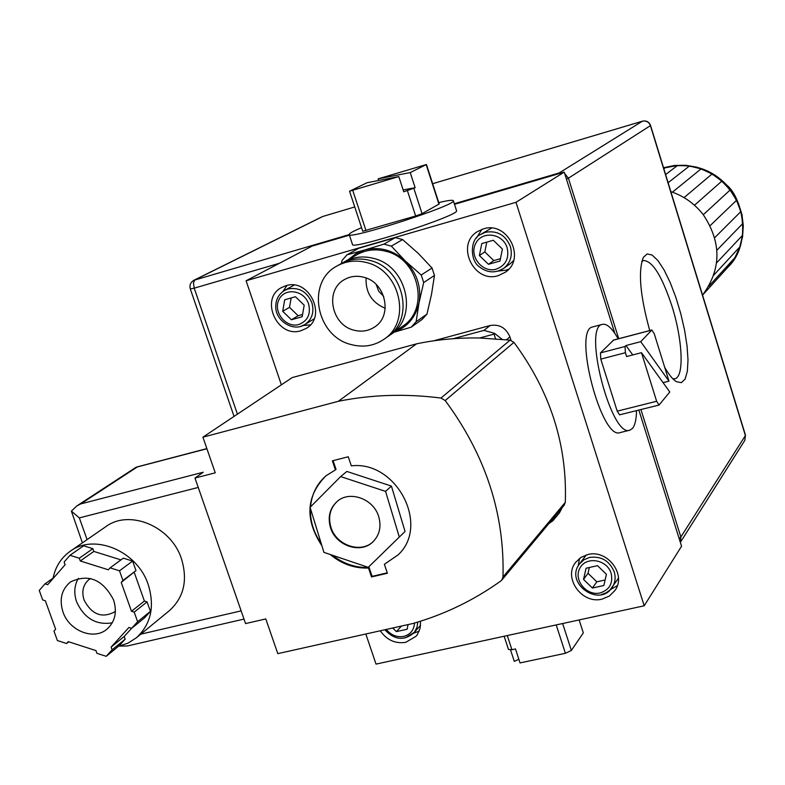 <?xml version="1.0" encoding="UTF-8"?>
<svg xmlns="http://www.w3.org/2000/svg" width="785" height="785" viewBox="0 0 785 785"><rect width="100%" height="100%" fill="white"/><g stroke="black" fill="none" stroke-linecap="round" stroke-linejoin="round"><path stroke-width="1.18" d="M366.104 278.018C365.476 292.52 371.854 302.608 385.229 308.269M353.907 330.171C331.329 324.98 324.607 290.175 344.321 279.666C350.257 276.251 356.704 275.437 363.651 277.223C385.739 282.198 393.02 315.766 374.612 326.992C368.351 331.074 361.453 332.134 353.907 330.171M348.442 259.531L355.84 253.761L364.485 250.032L346.96 254.86L358.814 248.237L395.316 237.629L383.934 244.135L364.485 250.032C379.449 246.274 393.099 249.964 405.413 261.081L391.332 246.127L402.607 239.582L418.16 253.29L432.054 268.019L421.221 274.995L405.413 261.081C416.992 273.043 421.535 286.937 419.043 302.774L423.684 282.531L434.478 275.447L431.524 294.277L426.962 314.118L416.119 321.752L419.043 302.774C415.795 317.209 407.552 326.982 394.305 332.075M346.96 254.86L342.132 260.365L341.328 263.554M394.09 332.222L411.183 327.178L422.094 319.466L426.962 314.118M395.316 237.629L402.607 239.582M432.054 268.019L434.478 275.447M416.119 321.752L411.183 327.178M383.934 244.135L391.332 246.127M337.344 265.801L340.68 263.917C349.698 258.922 359.451 257.765 369.931 260.434C403.804 268.009 415.265 319.289 387.378 336.912L386.976 337.187M351.248 344.586C316.041 336.451 305.865 281.972 336.991 266.007C346.038 260.993 355.831 259.825 366.359 262.514C400.379 270.138 411.899 321.644 383.904 339.326C374.082 345.95 363.2 347.706 351.248 344.586M342.721 262.838L344.34 261.847C353.319 256.872 363.033 255.714 373.474 258.373C407.209 265.909 418.591 316.963 390.812 334.508L388.86 335.803M344.693 261.65L356.979 254.693C365.839 249.787 375.416 248.629 385.71 251.239C418.945 258.628 430.101 308.907 402.695 326.226L402.303 326.501M421.221 274.995L423.684 282.531M365.83 634.005L376.035 664.11L644.2 605.784L516 202.304L246.088 280.765L281.364 384.836M483.374 228.896C507.296 220.673 526.46 258.343 505.462 272.169L498.357 275.623C473.748 283.807 455.143 244.488 477.574 231.516L483.374 228.896M285.858 285.74C309.113 277.743 327.512 316.581 306.16 328.434L300.979 330.711C277.252 338.62 259.305 298.663 281.658 287.487L285.858 285.74M420.554 621.2L420.122 628.255L417.394 634.515L416.021 636.311L405.757 642.336C395.306 643.926 386.809 640.069 380.264 630.787M587.798 554.544C607.325 549.058 626.724 574.64 615.018 590.398L609.474 595.982L602.095 599.122C582.077 604.538 562.874 577.897 575.64 562.374L580.949 557.409L587.798 554.544M433.614 340.827L490.105 325.52C499.407 324.019 506.001 327.806 509.907 336.883L511.015 340.337M562.237 507.532L559.45 512.88M456.507 210.547L456.556 210.694C460.167 215.276 349.776 250.955 352.445 244.341L349.217 234.587M361.571 227.689C353.436 231.104 349.305 233.351 349.168 234.44C346.391 240.74 456.87 205.042 453.357 200.774C453.024 199.753 448.156 200.361 438.756 202.589M378.674 180.501L378.135 178.862L410.221 172.572L415.147 187.743L403.755 191.795L398.8 176.586L367.007 182.758L349.551 191.206L398.8 176.586M415.147 187.743L403.137 189.901M378.135 178.862L426.441 164.497L410.221 172.572M426.441 164.497L439.207 203.992L422.065 213.667L415.638 215.993L362.739 231.232L349.56 191.216M504.147 636.242L508.494 649.46L511.918 649.705L515.47 648.94L520.053 662.923L565.416 653.287L571.372 650.441L583.314 632.896L579.134 619.944M518.846 659.233L514.312 661.382L510.544 649.921M629.639 430.229L620.179 432.564C601.467 441.042 572.461 329.357 592.724 326.923L592.891 326.874M618.168 338.835C612.202 328.258 606.933 323.43 602.36 324.352C582.362 326.717 611.417 438.589 629.874 430.17L632.582 428.296C635.085 425.117 636.39 419.249 636.498 410.692M632.769 354.948L625.93 345.537L640.737 341.671L668.987 381.137L663.06 382.638M619.934 414.735L659.047 405.05L669.791 391.98L641.473 352.681L626.607 356.547L625.4 352.71L625.017 346.479L625.93 345.537M640.737 341.671L651.864 329.985L654.278 333.821L668.987 381.137M659.047 405.05L656.633 401.272L641.473 352.681M619.679 414.902L617.196 411.163L600.79 359.118L600.456 352.907L613.566 340.121M337.148 501.468C330.191 508.18 328.071 516.609 330.779 526.755C335.705 545.183 360.825 554.004 373.238 541.542M378.841 517.08C381.412 526.794 379.518 534.977 373.16 541.611C360.874 554.485 335.332 545.752 330.357 527.128C327.639 516.922 329.798 508.464 336.824 501.752C349.315 489.879 374.003 498.809 378.841 517.08M323.94 552.375L310.095 507.326L340.651 476.593L385.563 491.381L399.31 537.068L368.243 567.339L323.94 552.375M385.563 491.381L391.43 486.092L346.842 471.451L340.651 476.593M391.43 486.092L405.05 531.455L399.31 537.068M62.996 612.025C59.081 599.377 61.573 589.358 70.473 581.96C88.44 573.452 102.806 579.438 113.57 599.907C117.318 612.094 115.071 621.877 106.829 629.266C93.729 640.599 69.149 630.846 62.996 612.025M78.382 578.339C74.29 585.374 73.712 593.224 76.626 601.899C84.338 618.423 96.221 625.4 112.275 622.819M108.379 569.792L110.106 567.859L119.506 570.803L122.941 580.458L121.214 582.391L131.487 611.26L134.206 612.123L137.611 621.72L131.635 628.314L128.926 627.451L111.127 647.085L112.108 649.823L106.22 656.319L96.947 653.326L95.956 650.588L68.246 641.639L66.578 643.514L57.383 640.54L53.969 631.101L55.637 629.227L45.344 600.79L42.694 599.936L39.25 590.438L45.02 583.844L47.679 584.688L65.116 564.758L64.125 561.991L69.973 555.299L79.295 558.213L80.296 560.99L108.379 569.792M119.506 570.803L132.616 561.059L123.314 558.164L110.106 567.859M132.616 561.059L135.991 570.607L122.941 580.458M135.991 570.607L121.214 582.391M134.284 572.52L144.391 601.045L131.487 611.26M144.391 601.045L147.08 601.889L134.206 612.123M147.08 601.889L150.435 611.368L137.611 621.72M150.435 611.368L144.509 617.893L131.635 628.314L124.197 636.478L111.127 647.085M124.197 636.478L125.158 639.196L112.108 649.823M125.158 639.196L119.32 645.623L106.22 656.319M68.776 641.816L66.578 643.514M53.89 577.583L45.02 583.844M79.295 558.213L92.856 548.676L83.632 545.801L69.973 555.299M92.856 548.676L93.837 551.423L80.296 560.99M93.837 551.423L120.968 559.882M53.095 578.143C55.441 566.76 61.083 557.841 70.022 551.413C94.278 532.927 137.434 551.031 148.237 584.648C154.939 606.56 150.985 624.281 136.374 637.793L127.994 643.151L118.447 646.34M115.405 611.142L114.345 612.064C101.824 618.452 91.737 614.469 84.083 600.103C81.404 591.399 83.112 584.491 89.215 579.359L90.53 578.496M70.365 551.168L105.582 526.833C129.25 508.827 171.101 526.225 181.453 558.783C187.88 580.007 183.965 597.208 169.707 610.387L169.354 610.681M202.913 437.176L338.345 401.302C371.384 394.62 405.6 393.54 440.974 398.054L445.203 400.546C485.503 455.045 504.765 513.851 502.979 576.985L501.841 580.036L564.248 505.118L565.298 502.322C567.349 444.83 550.226 391.519 513.939 342.378L510.113 340.14L479.625 337.992C458.008 337.619 436.98 339.571 416.521 343.85L292.275 377.556L202.913 437.176L215.247 472.825L194.984 478.055L203.256 472.227L80.757 503.901L76.724 506.001L136.031 467.281L206.906 448.735M76.724 506.001L71.396 511.153L82.405 542.847M119.605 646.084L127.406 645.967L244.007 619.08M71.396 511.153L79.334 517.894L198.242 487.436M194.984 478.055L245.568 623.584L265.791 618.933L277.802 653.64L412.841 623.516C444.487 614.478 473.836 600.289 500.899 580.92L501.841 580.036M321.919 545.791C304.698 519.513 306.003 496.208 325.853 475.877L335.421 469.881L332.369 460.824L348.265 456.772L351.327 465.858C396.425 460.334 430.376 525.626 397.975 554.975L384.385 564.297L387.388 573.246L371.511 576.946L368.508 568.026L369.097 567.447L372.1 576.357L387.25 572.824M384.385 564.297L398.015 554.936M333.095 460.638L336.039 469.371L335.421 469.881M368.508 568.026C354.486 568.546 341.72 564.042 330.23 554.504M326.403 475.435C317.003 483.511 311.714 493.991 310.536 506.874M310.438 508.435C310.016 520.965 313.598 532.622 321.193 543.426M332.447 555.25C343.604 563.905 355.821 567.967 369.097 567.447M371.511 576.946L372.1 576.357M416.521 343.85L338.345 401.302M497.876 271.198L503.695 268.382C510.515 262.798 512.742 255.488 510.378 246.47C505.442 234.95 497.121 230.231 485.405 232.301L480.479 234.548L491.547 228.101M513.557 260.64L510.181 263.731M493.304 240.259L502.41 249.031L499.966 261.052L488.456 264.29L479.39 255.557L481.794 243.546L493.304 240.259M486.778 242.123L484.816 251.916L493.804 260.581L500.438 258.707M479.39 255.557L484.816 251.916M488.456 264.29L493.804 260.581M579.634 563.748L586.316 554.936M618.433 578.123L617.51 579.595M597.513 565.661L606.422 574.296L603.861 585.492L592.42 588.034L583.54 579.428L586.061 568.242L597.513 565.661M589.319 567.506L588.014 573.285L596.816 581.822L605.127 579.968M583.54 579.428L588.014 573.285M592.42 588.034L596.816 581.822M383.718 296.377L378.713 291.235L376.221 284.513M579.565 558.38L578.113 566.132M610.475 589.535L617.334 585.679M413.528 633.26L419.19 631.16M287.006 285.446L282.914 291.49M303.088 325.52L310.369 324.882M300.684 326.393L304.923 324.529C312.096 319.358 314.422 312.096 311.89 302.735C307.004 291.647 299.075 287.045 288.095 288.949L284.533 290.45L294.13 285.102M314.118 318.857L304.923 324.529C293.453 332.192 276.251 321.153 275.78 307.769C275.486 300.105 278.41 294.336 284.533 290.45M481.853 229.387L476.387 238.169M498.612 270.992L505.864 270.207L508.768 269.167M638.872 410.104L681.557 546.223L644.2 605.784M349.403 235.157L312.145 246.088L246.088 280.765M614.783 333.301L564.238 172.111L454.505 204.316M564.238 172.111L516 202.304M726.812 268.411L734.701 258.059L739.46 248.06L742.257 237.276L743.003 226.08L741.648 214.864L738.253 204.012L732.915 193.915L725.831 184.926L717.235 177.371L707.452 171.493L696.805 167.519L685.688 165.556L674.482 165.694L663.57 167.892M663.629 168.098L677.524 165.468L689.436 166.008L701.103 168.873L712.054 173.976L721.857 181.119L730.129 190.009L736.536 200.312L740.834 211.607L742.845 223.45L742.512 235.363L739.843 246.892L734.966 257.588L728.068 267.028L702.555 295.121M703.291 214.717L730.129 190.009M710.121 225.668L736.536 200.312M714.713 237.678L740.834 211.607M716.891 250.248L742.845 223.45M716.577 262.897L742.512 235.363M713.791 275.113L739.843 246.892M708.678 286.397L734.966 257.588M663.835 168.775L665.837 167.283M665.611 174.564L677.524 165.468M668.113 182.738L689.436 166.008M672.421 192.168L701.103 168.873M684.049 197.624L712.054 173.976M721.857 181.119L694.48 205.238M702.546 295.101C721.513 269.245 721.719 242.388 703.154 214.54C694.607 203.639 683.833 196.005 670.841 191.628M745.475 435.204L744.798 440.405L745.475 435.204L650.569 125.482C649.058 121.842 646.369 120.399 642.493 121.155L642.395 121.204C646.212 120.478 648.881 121.96 650.422 125.639L650.569 125.482M744.798 440.405L680.34 542.356L680.87 536.979L679.104 538.412M642.611 121.135L432.653 183.71M566.427 179.117L568.418 178.195L564.709 173.642M562.04 172.759L559.116 172.985L558.616 173.76M349.227 234.597L193.866 280.294C190.529 282.306 189.342 285.19 190.313 288.949L194.219 288.164L193.434 282.934L194.827 279.921L322.821 216.464L354.741 206.946L323.135 216.375M664.728 367.429C668.967 374.808 672.882 379.577 676.474 381.726L681.419 382.638L685.119 379.047L687.356 371.305L688.003 360.011L687.052 345.979L684.579 330.161L680.762 313.588L675.846 297.319L670.145 282.423L664.032 269.863L657.889 260.512L652.139 255.047L647.183 253.938L643.386 257.343C637.969 271.07 640.079 295.474 649.735 330.544M641.816 261.444L643.484 260.532C652.531 260.806 662.049 276.114 672.048 306.435C682.646 339.915 684.383 376.869 674.923 378.733L672.863 378.802M408.043 624.585L407.111 629.236L396.415 631.621L401.478 626.047M396.415 631.621L392.706 628M291.137 297.957L289.498 307.347L298.153 315.737L302.568 314.491M291.421 319.76L282.708 311.302L284.7 299.791L295.445 296.73L304.197 305.208L302.166 316.738L291.421 319.76L298.153 315.737M282.708 311.302L289.498 307.347M548.882 523.566L552.934 520.72L555.652 515.441M502.096 339.277L494.471 333.301L483.943 330.387L453.19 338.708M494.471 333.301L494.05 334.106L495.541 338.727M553.386 518.159L554.23 518.738M426.176 164.673L438.952 204.208M422.065 213.667L413.862 188.41M407.415 190.706L415.638 215.993M365.977 230.564L352.769 190.451M571.372 650.441L562.639 623.526M511.918 649.705L507.277 635.565M556.202 624.929L565.416 653.287M656.633 401.272L617.196 411.163M600.79 359.118L625.4 352.71M625.017 346.479L600.456 352.907M613.105 340.239L651.668 330.102M80.757 503.901L137.169 467.055M241.152 610.858L140.79 634.162M87.086 539.609L79.334 517.894M565.298 502.322L502.979 576.985M513.939 342.378L445.203 400.546M510.113 340.14L440.974 398.054M479.625 337.992L494.05 334.106M496.287 269.157C482.589 273.337 468.88 256.401 475.612 243.625C481.764 230.486 502.812 233.145 507.12 247.697C509.396 258.236 505.785 265.389 496.287 269.157M600.113 592.95C586.503 596.276 573.119 579.762 579.938 568.046C586.189 555.966 607.001 559.391 611.103 573.246C613.242 583.255 609.582 589.82 600.113 592.95M614.204 571.814C609.464 560.765 601.271 555.966 589.633 557.409L583.893 559.813L579.458 563.993C564.356 583.069 599.357 608.041 612.241 587.317C615.224 582.637 615.882 577.466 614.204 571.814M601.536 594.51L606.01 592.881L609.837 590.163L617.687 579.34M728.176 266.939L728.49 266.596C752.158 243.654 742.443 197.526 726.616 184.995C710.248 167.774 689.22 162.024 663.521 167.735L674.433 165.468L685.668 165.262L696.815 167.156L707.501 171.081L717.333 176.919L725.968 184.465L733.102 193.444L738.489 203.541L741.923 214.403L743.297 225.638L742.571 236.854L739.784 247.667L735.035 257.696L728.029 267.096M618.727 338.698L568.418 178.195L650.422 125.639L745.387 435.567L680.87 536.979L640.943 409.584M432.653 183.719L642.395 121.204L559.116 172.985L454.319 203.747M237.423 414.156L194.219 288.164L279.411 263.279M414.509 623.035C414.009 630.07 410.418 634.525 403.755 636.39C396.916 637.518 391.087 635.202 386.289 629.433M405.384 637.852L414.401 632.239L417.061 627.107L417.787 622.054M298.889 324.49C286.103 328.395 272.837 312.037 278.891 299.821C284.386 287.251 304.227 289.969 308.593 303.962C310.978 314.098 307.74 320.937 298.889 324.49M509.907 336.883L506.492 339.728M490.105 325.52L483.943 330.387M383.904 339.326L387.378 336.912M390.812 334.508L402.695 326.226M453.357 200.774L456.556 210.694M602.36 324.352L592.724 326.923M613.311 340.121L651.864 329.985M169.707 610.387L136.374 637.793M206.857 448.598L136.502 467.075M480.479 234.548C469.734 239.032 470.195 260.365 478.86 266.458C486.955 272.925 495.237 273.563 503.695 268.382L510.407 263.574M193.866 280.294L321.978 216.797M234.048 416.403L190.313 288.968M675.62 381.176L676.474 381.726M384.817 629.766C394.384 639.991 404.069 641.031 413.881 632.877L420.593 625.292M559.607 512.693L552.934 520.72"/></g></svg>
